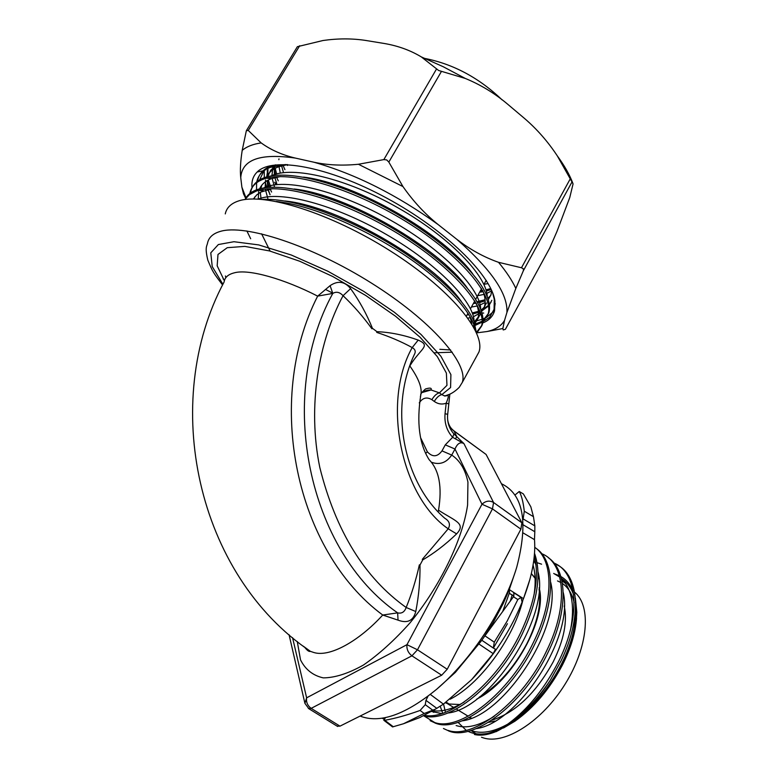 <?xml version="1.0" encoding="UTF-8"?>
<svg xmlns="http://www.w3.org/2000/svg" width="778" height="778" viewBox="0 0 778 778"><rect width="100%" height="100%" fill="white"/><g stroke="black" fill="none" stroke-linecap="round" stroke-linejoin="round"><path stroke-width="1.17" d="M303.245 646.148L310.393 651.342L313.631 652.441C329.493 657.624 358.755 641.335 382.737 615.038L398.035 620.134C407.419 623.664 413.332 620.795 415.773 611.537C418.807 595.88 420.208 580.369 419.994 565.023L422.736 559.897C434.299 553.129 445.58 544.464 456.608 533.883C466.392 523.409 455.208 521.104 438.529 510.222C442.322 486.96 439.2 470.136 429.164 459.73C419.274 444.189 416.493 422.59 420.801 394.942L420.801 394.942C422.396 388.241 418.739 378.575 409.821 365.932C420.927 347.747 431.372 346.074 418.214 340.083C403.918 335.007 390.157 332.206 376.931 331.681L372.438 328.306C366.652 314.03 359.378 300.804 350.606 288.619C344.722 281.393 337.885 280.411 330.096 285.652L317.657 296.126C284.164 278.913 248.503 268.692 234.236 272.854C228.139 274.381 224.764 277.415 224.113 281.947C159.684 402.411 196.756 574.66 310.393 651.342C309.07 651.886 307.154 650.505 304.636 647.189M476.311 356.83L478.937 352.016C486.25 332.401 449.324 288.152 389.895 250.662C330.592 213.065 263.548 192.078 238.204 201.074C230.842 203.573 226.534 207.852 225.27 213.911M475.164 329.911C472.606 312.085 443.47 280.547 402.459 253.696C359.737 225.795 310.082 205.236 276.375 201.463M262.439 199.401C291.069 198.011 339.286 214.125 385.353 240.947C430.331 267.194 465.565 300.182 474.026 321.606L476.321 332.352M476.671 333.149L481.358 326.468C488.214 308.633 453.35 267.506 398.686 234.071C342.981 199.761 280.868 181.906 255.991 191.194L249.398 194.656L244.934 199.557M245.041 199.538C247.064 195.307 250.701 192.147 255.952 190.056L256.886 189.706C278.767 181.644 329.347 193.868 379.538 220.971C429.981 248.026 470.797 284.729 480.464 308.701C483.021 315.051 483.595 320.478 482.175 324.971L476.379 332.478M475.3 325.34L482.097 322.18M482.866 321.615L487.903 314.565C494.964 296.36 460.401 254.912 405.892 221.467C350.343 187.158 288.2 169.614 263.139 179.271C255.972 181.955 251.586 186.428 250.001 192.681L249.806 193.557M250.516 193.002L250.866 191.232C252.442 185.057 256.73 180.603 263.742 177.899L264.034 177.783C285.954 169.448 336.184 181.206 386.005 207.969C436.166 234.742 476.836 271.357 486.872 295.815C489.625 302.554 490.237 308.312 488.72 313.077L482.924 320.701M482.117 321.236L474.959 324.212M494.419 302.7L494.633 302.02M285.808 164.518L270.258 167.396C263.042 170.188 258.597 174.758 256.935 181.118L256.769 181.858M439.823 349.303L450.637 349.993M256.604 182.762L256.516 189.842M257.469 181.303L257.8 179.679C259.473 173.309 263.917 168.719 271.152 165.918M270.102 194.519L267.447 188.889M266.893 187.517L265.181 182.246M264.287 177.695L264.248 170.567M276.171 184.347L274.692 182.246L275.927 184.756M276.754 183.365L276.365 182.587M498.134 730.639L510.874 723.19C524.868 713.319 538.006 699.004 550.299 680.244L561.026 660.901C582.848 616.341 579.153 573.289 555.171 564.06M553.985 563.048C577.684 572.482 581.176 615.408 559.421 659.793C542.461 693.227 521.367 717.19 496.16 731.68L507.985 724.59C523.604 713.679 537.715 698.887 550.299 680.244M443.45 728.509L449.82 731.398C475.105 740.568 524.46 702.816 548.208 652.013C568.358 610.944 567.648 570.556 548.373 557.768M541.751 553.703C565.441 562.922 568.689 606.052 546.594 650.894C522.806 701.756 473.423 739.567 448.157 730.416L448.848 731.096M430.117 720.691L436.458 723.559C461.607 732.584 511.185 694.287 535.283 643.046C555.716 601.608 555.278 561.045 536.11 548.373M534.749 547.323C553.741 560.102 554.053 600.577 533.65 641.918C509.512 693.217 459.905 731.583 434.785 722.567L423.903 715.886M423.504 715.779C448.634 724.094 497.949 685.301 522.233 634.002C537.676 600.772 541.76 573.863 534.505 553.275M534.282 556.037C539.562 576.527 535.001 602.133 520.589 632.854C497.113 682.325 450.122 720.788 424.418 715.322M507.412 623.713L493.466 647.909M458.028 722.315L466.168 730.318M467.928 731.291C473.442 734.014 479.968 734.733 487.524 733.45M503.463 728.004L514.89 721.245C534.068 707.62 549.949 688.802 562.543 664.791C570.896 648.113 575.564 632.514 576.547 617.985M575.409 598.175L576.799 612.276L576.226 621.282C574.572 634.858 569.963 649.192 562.377 664.266C549.56 688.705 533.387 707.863 513.869 721.741L499.398 729.949M498.649 730.279C489.663 734.072 481.572 735.473 474.395 734.481C480.833 736.037 488.545 734.85 497.531 730.921M564.196 605.955C567.609 621.34 563.943 639.973 553.197 661.864C535.896 693.198 515.415 712.648 491.764 720.234M224.365 280.77L217.169 265.823L217.986 254.455L227.244 247.696L244.827 246.383L269.567 250.954L299.676 261.223L332.624 276.453L365.631 295.407L395.603 316.276L420.101 337.273L437.343 356.664L446.368 373.041L446.971 385.334L439.434 392.861L431.061 389.982L421.812 392.608M420.373 396.79L420.801 394.952C420.237 394.32 421.793 392.336 425.459 388.99C429.709 387.697 431.625 387.862 431.197 389.477L431.051 389.982C427.822 389.846 424.72 390.751 421.754 392.715M317.657 296.126L332.789 293.423C275.597 397.723 308.477 551.242 397.646 612.86L382.737 615.038C296.048 550.97 263.878 401.283 317.657 296.126L317.657 296.126M431.391 462.22C439.609 465.215 446.377 462.832 451.717 455.081C459.866 460.44 465.273 469.435 467.938 482.068L467.588 505.116C462.385 540.068 440.29 585.96 410.142 622.721C394.611 640.148 379.042 654.259 363.414 665.054C348.34 673.505 334.968 677.784 323.278 677.881C312.96 675.557 305.375 669.557 300.522 659.88L297.274 641.529M330.096 285.652L332.789 293.423C336.31 291.342 339.733 292.1 343.059 295.698L350.606 288.619M398.035 620.134L397.646 612.86C401.711 613.813 404.541 612.014 406.165 607.482C364.542 577.83 335.765 531.199 319.826 467.568C307.135 406.077 318.708 341.192 343.059 295.698C353.436 305.54 363.054 316.568 371.923 328.793L372.438 328.306M418.214 340.083L412.214 347.581C401.399 341.678 389.584 336.621 376.746 332.401L376.931 331.681M414.869 353.416C415.783 351.072 414.898 349.127 412.214 347.581C381.59 401.691 400.923 496.461 448.206 528.807C450.579 524.586 449.451 521.085 444.822 518.284C403.169 482.564 388.66 407.526 414.869 353.416L414.324 354.612M447.972 395.477C448.731 395.866 448.138 398.443 446.183 403.218C442.021 404.686 438.043 404.093 434.26 401.438C436.701 397.422 439.23 395.156 441.826 394.631L439.434 392.861C436.828 393.386 434.309 395.662 431.868 399.678C426.84 396.702 422.639 397.772 419.264 402.897M449.003 394.475L444.87 396.002L441.826 394.631L450.588 387.532L450.9 374.617L440.912 356.275L421.054 334.482L394.465 312.318L363.569 291.273L327.849 271.23L291.254 254.999L258.695 244.905L233.964 241.715L218.355 244.545L210.78 252.84L212.229 266.572L222.926 284.301M419.994 565.023L419.361 564.847C416.055 579.795 411.65 594.003 406.165 607.482L415.773 611.537M425.897 453.175L427.346 451.804C432.49 457.367 437.372 457.056 442.001 450.88L451.717 455.081L454.994 449.032L481.981 504.241C485.696 500.828 489.556 500.244 493.573 502.51L463.931 443.606C460.352 441.632 457.376 443.441 454.994 449.032L445.288 444.851L442.001 450.88M438.16 511.798L438.529 510.222M456.608 533.883L448.206 528.807L422.298 559.363L422.736 559.897M289.046 634.683L304.918 703.361L306.629 697.827C306.017 702.126 307.534 705.636 311.171 708.359L411.932 655.815C408.158 652.868 406.495 649.153 406.962 644.68L306.629 697.827L292.557 637.668M445.288 444.851L452.64 437.304L453.953 433.92C449.11 428.571 447.01 422.046 447.661 414.334L445.045 413.692C444.277 422.979 446.815 430.856 452.64 437.304L463.931 443.606L453.953 433.92M445.045 413.692L446.183 403.218L448.799 403.889L449.849 394.115M453.895 430.827L486.094 454.459L521.892 522.806L493.573 502.51L492.474 508.87L481.981 504.241L406.962 644.68L417.485 649.786L492.474 508.87L520.9 529.176L447.214 669.255L441.671 675.216L339.986 726.146L337.049 726.107M455.47 438.841L456.793 436.594L454.031 431.051L486.094 454.459M520.9 529.176L521.892 522.806M258.277 199.1C280.002 190.124 334.871 204.546 386.588 234.606C437.703 264.034 474.463 302.418 474.084 321.761M473.841 324.903L473.394 326.721M254.105 198.974L254.834 196.863M259.745 190.454L260.445 189.92M263.703 187.965C283.989 177.472 338.79 190.571 391.071 220.485C442.983 249.835 480.746 289.105 480.687 309.265M480.493 312.552L479.958 314.818L474.24 322.17M261.087 199.285L260.338 192.331M260.455 190.532L260.523 189.9M260.756 188.558L261.826 185.183M267.311 178.288L267.856 177.89M271.269 175.886C292.09 165.471 346.511 178.337 398.239 207.969C449.596 237.027 486.989 276.209 487.261 296.807M484.256 307.184L481.047 310.228M479.919 310.976L472.596 313.894M468.833 314.613L467.101 314.837M269.976 194.733L268.099 188.84M267.788 187.43L267.204 180.622M267.758 176.635L270.53 170.489L275.256 165.889M490.743 295.416L487.816 298.324M485.112 300.065L477.585 302.72M476.048 303.021L473.423 303.41M276.696 183.482L274.877 177.588M274.323 174.632L274.43 166.093M490.899 288.823L486.231 290.671M483.08 291.468L479.725 292.022M283.387 172.259L281.335 164.868M483.984 284.32L488.107 283.562M278.981 158.858L278.845 159.704M278.728 165.218L280.294 173.076M477.702 295.669L484.052 294.395M486.872 293.423L491.706 290.787M273.185 166.424L271.872 175.604M272.164 178.395L274.537 187.09M471.4 307.067L477.624 305.9M479.024 305.472L485.151 302.506M488.253 299.695L490.918 294.94L491.715 290.612M287.51 164.596L279.001 166.638C273.049 168.797 268.955 172.23 266.718 176.907L267.914 168.408M265.619 180.01L265.104 187.741M265.269 189.112L267.817 198.351M467.909 318.124L470.389 317.638M473.423 316.763L480.551 312.717M481.543 311.706L484.393 306.765C485.803 302.321 485.268 296.992 482.807 290.768M472.732 273.856C444.345 234.411 356.11 183.229 303.537 177.112M280.488 176.528L271.25 178.726C265.541 180.885 261.671 184.26 259.619 188.85M258.704 191.553L258.257 199.09M474.804 323.745L477.857 318.64C479.151 314.477 478.674 309.498 476.437 303.702M467.111 287.724C439.152 247.929 347.134 194.578 294.162 189.015M272.368 188.655L260.698 192.137L256.759 194.85L253.395 198.974M471.857 324.027L470.029 316.656M461.412 301.572C433.959 261.515 338.09 205.976 284.845 200.987M246.869 230.949L250.681 238.758M434.377 352.794L452.242 352.191M444.326 395.905L447.953 395.496L444.938 396.031M554.87 573.999L559.431 575.769M560.86 576.527C566.228 579.61 570.303 584.404 573.085 590.891M576.226 621.282L575.632 602.483M573.658 594.849C571.023 587.497 566.929 582.022 561.385 578.433M443.548 704.061L445.454 712.288M476.117 728.646C517.448 723.55 574.378 637.182 563.204 592.389M462.064 720.856C503.638 716.314 562.436 627.175 550.668 582.226M431.518 711.481L441.748 713.572M447.904 713.008C489.693 709.04 550.396 617.061 538.036 571.995M536.042 565.032L533.796 560.238M450.063 699.247C479.054 684.796 512.741 640.041 522.738 600.781M502.607 611.761L509.24 593.322M474.395 734.481C484.431 735.628 495.985 731.913 509.055 723.326M570.76 628.692C574.884 605.498 571.772 588.781 561.405 578.531M559.8 577.13L553.693 573.435M440.251 706.346L442.682 713.27M456.141 725.553C466.489 728.86 479.16 725.796 494.156 716.363M541.585 564.186L537.102 562.689M535.672 562.368L533.552 562.027M432.928 710.654C441.768 712.055 452.174 709.196 464.135 702.077M534.068 594.742C535.779 583.257 535.449 573.367 533.066 565.091M565.509 583.354L561.94 580.884M538.96 578.54L537.968 578.774M470.641 718.395L469.27 717.52M252.033 187.906L252.033 187.848C251.343 181.313 253.064 176.023 257.207 171.977C272.495 156.397 328.365 166.424 386.627 198.059C444.928 229.539 491.375 275.052 494.915 301.018L494.565 310.811C492.921 316.422 488.963 320.487 482.671 323.016M482.856 321.664L489.644 317.317L494.069 309.372L494.302 299.326L492.6 292.771M275.597 164.848L270.9 166.336M264.063 170.693L259.57 179.893M491.813 300.269L489.372 304.908M488.496 306.007L481.407 311.278M480.23 311.813L472.664 314.108M468.891 314.711L467.063 314.905M472.246 312.902L478.431 311.356M481.086 310.344L488.419 305.491M489.323 304.519L491.006 302.224M486.464 280.839L485.861 280.916M491.21 289.504L486.328 291.03M483.167 291.692L479.618 292.207M480.405 290.787L482.652 290.495M485.997 289.873L490.753 288.531M485.161 300.872L479.52 302.554M476.136 303.177L473.355 303.537M474.133 302.117L475.426 301.971M477.04 301.738L485.093 299.754M284.933 169.682L282.754 164.722M284.096 164.615L284.32 165.15M278.271 180.827L276.569 177.189M275.431 174.262L273.603 166.307M274.585 166.054L276.657 173.902M271.59 192.02L269.995 188.723M269.382 187.304L267.262 180.593M267.107 170.927L267.972 169.497L267.69 176.645M268.303 180.029L270.793 187.216M246.723 130.091L297.361 46.699L322.987 40.514C337.837 38.394 352.016 38.365 365.524 40.417L384.468 43.519C398.073 45.853 410.337 50.307 421.277 56.882L438.656 70.497L465.215 78.413C480.162 84.51 494.04 92.874 506.838 103.513L524.547 118.47C537.063 129.236 547.984 141.722 557.33 155.911L573.075 183.88L569.759 197.563L556.892 231.64L549.638 248.221L505.399 329.298L503.23 329.94L502.831 328.54L504.533 320.4C501.295 325.963 495.45 329.678 487.018 331.535L477.089 332.809M436.477 69.067L383.846 159.597L386.705 159.918L388.835 162.087L441.408 71.479M474.065 321.275L475.825 320.974M476.972 320.74L482.02 319.33M482.924 318.999L486.425 317.405M486.707 317.249L493.262 311.822M262.497 189.521L263.1 190.804M286.887 164.566L287.432 165.481M494.234 309.848L495.197 303.362M258.121 171.16L257.819 171.86M245.984 197.816L241.88 187.138L240.742 177.627C242.026 159.568 260.222 153.052 295.348 158.08L314.079 162.262C355.653 174.136 397.052 194.938 438.257 224.657L456.715 239.235C491.249 269.451 507.985 293.87 506.916 312.484L504.533 320.4M241.88 187.138L243.495 193.829L245.673 198.322M506.916 312.484L515.833 288.414L523.38 270.695L571.811 182.305M570.06 179.203L521.484 267.758L498.523 262.312C483.867 257.148 469.931 249.446 456.715 239.235M438.257 224.657C425.041 214.047 413.274 201.346 402.955 186.564L388.835 162.087M383.846 159.597L358.434 164.265C342.456 165.831 327.664 165.16 314.079 162.262M295.348 158.08C282.171 154.968 270.773 149.911 261.175 142.919L248.26 130.441L299.705 45.708M248.26 130.441L246.344 130.714L242.201 150.387C240.46 161.552 239.974 170.635 240.742 177.627M505.389 329.308L549.657 248.172M521.484 267.758L523.351 268.799L523.38 270.695M501.431 483.721C523.39 494.263 528.505 522.077 516.748 567.162C503.959 610.069 471.546 659.608 436.74 689.191C406.242 714.116 381.22 723.277 361.682 716.655L360.156 716.042M523.312 524.907L534.807 531.734L534.486 539.65C535.429 551.33 533.854 564.731 529.76 579.834L523.477 598.671L521.931 601.384L521.017 597.368L517.817 599.556L507.139 621.107L494.283 642.171L493.32 648.025L495.469 649.26L493.203 653.656L471.614 679.661L443.441 704.139L435.388 709.166L424.214 713.484L403.481 723.754L392.559 726.924L383.807 720.272L384.76 720.272L393.298 726.759M523.351 493.913L519.237 491.492L523.351 493.913L530.82 506.779L533.465 516.689L534.836 525.879L534.807 531.734M513.675 596.113L513.48 596.775M515.59 570.896L509.269 589.588L503.259 603.436L493.359 622.196L483.78 637.445M481.718 640.43L455.354 672.386L436.808 689.133M383.943 719.096L382.095 718.211M385.489 717.598L383.817 720.272M424.214 713.484L420.091 710.46C406.719 715.254 394.942 718.522 384.76 720.272M432.704 710.149L425.274 704.693L420.091 710.46M425.274 704.693L425.965 700.365L427.968 696.281M436.915 708.427L425.965 700.365M430.322 694.433L443.441 704.139M493.447 648.142L481.806 640.265L484.927 635.82L494.283 642.171M517.817 599.556L513.451 596.755L484.927 635.82M514.715 593.74L513.461 592.943L514.093 592.943L513.451 596.755M513.986 595.909L509.609 593.517L509.269 589.588L523.477 598.671M523.03 519.616L524.284 511.214L533.465 516.689M515.124 494.905L519.237 491.492C521.571 495.567 523.254 502.141 524.284 511.214M512.089 595.102L510.251 601.287M557.505 580.913L560.889 582.518M562.406 583.461C568.261 587.468 572.161 593.857 574.096 602.629M575.234 613.015C576.517 643.951 551.553 691.457 521.007 715.128M508.559 723.696C494.779 731.495 482.895 733.975 472.888 731.135L470.943 730.474L476.039 733.771M481.504 737.243L483.478 737.923C505.087 744.867 542.13 721.245 565.1 684.144C588.265 647.131 591.679 606.081 574.66 592.233M568.319 588.343L567.639 588.071M488.419 722.373L494.973 721.08M469.941 717.462L470.962 718.269M444.608 395.963C449.781 394.854 454.663 391.966 459.253 387.308L462.258 382.475C468.978 363.9 431.255 320.546 371.378 283.046C311.647 245.449 244.691 223.568 219.882 231.533C212.666 233.731 208.523 237.718 207.454 243.495C206.851 246.237 204.75 247.443 207.833 260.183C212.715 271.765 212.764 272.076 222.596 284.972M420.84 438.209L427.346 451.804M434.26 401.438L431.868 399.678M223.082 278.787L224.463 280.44M447.593 415.316L448.799 403.889M308.331 708.398L311.171 708.359L339.986 726.146M447.214 669.255L417.485 649.786L411.932 655.815L441.671 675.216M447.632 419.663C448.332 424.535 450.472 428.328 454.031 431.051L451.298 428.445M325.885 289.64L332.994 293.257M421.277 56.882L443.324 66.782L465.215 78.413M515.833 288.414C512.08 280.391 506.313 271.687 498.523 262.312M402.955 186.564L358.434 164.265M261.175 142.919C252.938 144.124 246.616 146.614 242.201 150.387M557.33 155.911C564.361 165.5 569.506 174.535 572.754 183.024M493.203 653.656L479.102 644.126M534.486 539.65L523.176 532.959M523.234 518.975L534.836 525.879M459.847 704.518L448.702 703.993L445.366 702.767L449.12 704.285M479.306 697.127C498.153 685.476 513.995 667.68 526.842 643.756C537.365 622.663 541.439 604.496 539.057 589.267M535.099 578.287L531.325 573.668M476.797 699.072C512.634 681.606 547.809 618.16 539.135 587.789M535.079 577.869L531.345 573.581M462.258 382.475L478.947 352.016M481.358 326.468L482.175 324.971M487.903 314.565L488.72 313.077M250.001 192.681L250.866 191.232M256.935 181.118L257.8 179.679M435.495 723.258L433.813 722.266M514.89 721.245L513.869 721.741M510.874 723.19L507.985 724.59M225.815 277.746L225.406 275.947M304.918 703.361L308.876 708.729L337.652 726.477M476.622 312.62L480.6 312.873M481.922 312.951L483.702 313.067M279.001 166.638L274.401 166.103M271.25 178.726L266.553 178.201M263.509 190.853L258.714 190.347M479.958 314.818L477.857 318.64M486.493 302.963L484.393 306.765M273.866 166.239L272.514 168.505M433.764 712.356L431.907 711.257M466.411 316.082L467.977 313.252M470.466 308.759L474.794 300.94M475.64 299.404L481.572 288.677M483.906 284.447L486.172 280.362M446.212 702.155L449.285 704.148M464.943 714.233L468.055 716.246M469.688 717.297L471.108 718.211M261.583 233.799L270.112 251.1M425.187 58.506C453.584 64.195 479.229 77.985 502.131 99.895M262.954 170.878L257.207 171.977M494.302 299.326L494.915 301.018M243.495 193.829L245.838 198.05M502.831 328.54L487.018 331.535M361.682 716.655L360.457 715.886M471.614 679.661C499.836 649.815 519.218 616.536 529.76 579.834M435.388 709.166L419.76 717.579L403.49 723.754M481.825 640.236L493.31 648.016M520.531 597.057L514.102 592.943M513.811 596.201L509.609 593.517M471.361 718.113L469.854 717.209M468.171 716.188L456.326 709.03M454.624 708.009L447.739 703.857"/></g></svg>
